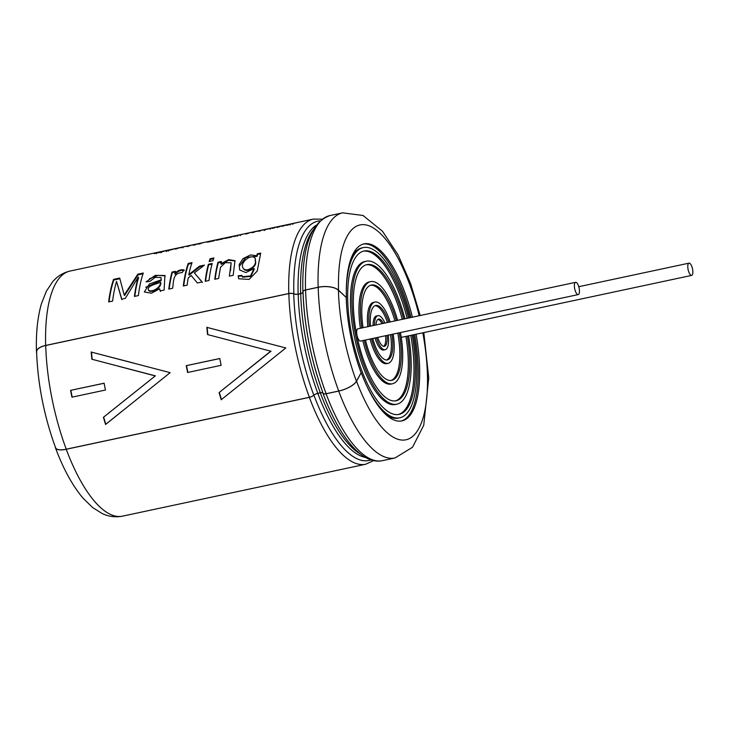 <?xml version="1.0" encoding="UTF-8"?>
<svg xmlns="http://www.w3.org/2000/svg" width="729" height="729" viewBox="0 0 729 729"><rect width="100%" height="100%" fill="white"/><g stroke="black" fill="none" stroke-linecap="round" stroke-linejoin="round"><path stroke-width="1.09" d="M579.145 288.256A6.269 2.223 -102.1 0 1 578.225 294.589A6.269 2.223 -102.1 0 1 574.734 288.93A6.269 2.223 -102.1 0 1 575.6 282.333A6.269 2.223 -102.1 0 1 579.145 288.256M692.55 269.074A6.269 2.223 -102.1 0 1 691.63 275.407A6.269 2.223 -102.1 0 1 688.149 269.748A6.269 2.223 -102.1 0 1 689.014 263.151A6.269 2.223 -102.1 0 1 692.55 269.074M691.63 275.407L402.317 337.181A6.269 2.223 -102.1 0 1 401.132 336.67M578.225 294.589L360.518 341.072A6.269 2.223 -102.1 0 1 357.037 335.413A6.269 2.223 -102.1 0 1 357.903 328.815L575.6 282.333M412.222 335.067A83.553 29.67 -102.1 0 1 398.991 414.409A83.553 29.67 -102.1 0 1 352.526 338.894A83.553 29.67 -102.1 0 1 364.09 250.986A83.553 29.67 -102.1 0 1 408.577 317.999M413.434 334.811A87.033 30.91 -102.1 0 1 399.711 417.817A87.033 30.91 -102.1 0 1 366.168 384.63M361.092 372.628A87.033 30.91 -102.1 0 1 359.698 368.838M346.84 308.631A87.033 30.91 -102.1 0 1 346.302 297.623M346.293 291.564A87.033 30.91 -102.1 0 1 363.361 247.578A87.033 30.91 -102.1 0 1 409.789 317.744M410.791 335.376A83.553 29.67 -102.1 0 1 398.262 414.537M363.379 251.159A83.553 29.67 -102.1 0 1 407.147 318.309M399.711 417.817L398.28 418.118A87.033 30.91 -102.1 0 1 385.313 414.099M351.743 256.854A87.033 30.91 -102.1 0 1 361.93 247.887L363.361 247.578M407.347 336.105A69.629 24.722 -102.1 0 1 396.075 400.786A69.629 24.722 -102.1 0 1 357.356 337.855A69.629 24.722 -102.1 0 1 366.997 264.6A69.629 24.722 -102.1 0 1 403.711 319.038M408.568 335.85A73.11 25.962 -102.1 0 1 396.804 404.194A73.11 25.962 -102.1 0 1 356.153 338.119A73.11 25.962 -102.1 0 1 366.277 261.201A73.11 25.962 -102.1 0 1 404.923 318.783M405.916 336.415A69.629 24.722 -102.1 0 1 395.355 400.914M366.286 264.782A69.629 24.722 -102.1 0 1 402.271 319.348M396.804 404.194L395.373 404.504A73.11 25.962 -102.1 0 1 354.713 338.42A73.11 25.962 -102.1 0 1 364.837 261.501L366.277 261.201M399.21 332.816A48.743 17.305 -102.1 0 1 391.719 380.365A48.743 17.305 -102.1 0 1 365.457 340.024M363.06 327.713A48.743 17.305 -102.1 0 1 371.362 285.03A48.743 17.305 -102.1 0 1 396.366 320.605M400.421 332.552A52.224 18.544 -102.1 0 1 392.448 383.764A52.224 18.544 -102.1 0 1 364.245 340.279M361.839 327.977A52.224 18.544 -102.1 0 1 370.633 281.622A52.224 18.544 -102.1 0 1 397.597 320.341M397.779 333.117A48.743 17.305 -102.1 0 1 390.99 380.474M370.651 285.221A48.743 17.305 -102.1 0 1 394.936 320.915M392.448 383.764L391.008 384.074A52.224 18.544 -102.1 0 1 362.814 340.589M360.408 328.287A52.224 18.544 -102.1 0 1 369.202 281.932L370.633 281.622M391.92 334.374A27.848 9.887 -102.1 0 1 387.354 359.935A27.848 9.887 -102.1 0 1 372.756 338.466M370.532 326.118A27.848 9.887 -102.1 0 1 375.727 305.46A27.848 9.887 -102.1 0 1 388.903 322.2M393.131 334.11A31.329 11.126 -102.1 0 1 388.083 363.334A31.329 11.126 -102.1 0 1 371.535 338.721M369.266 326.392A31.329 11.126 -102.1 0 1 374.998 302.052A31.329 11.126 -102.1 0 1 390.17 321.926M390.48 334.675A27.848 9.887 -102.1 0 1 386.625 360.008M375.025 305.688A27.848 9.887 -102.1 0 1 387.473 322.51M388.083 363.334L386.652 363.643A31.329 11.126 -102.1 0 1 370.104 339.031M367.835 326.701A31.329 11.126 -102.1 0 1 373.567 302.362L374.998 302.052M386.99 335.422A13.924 4.948 -102.1 0 1 384.447 346.311A13.924 4.948 -102.1 0 1 377.686 337.409M375.945 324.97A13.924 4.948 -102.1 0 1 378.633 319.074A13.924 4.948 -102.1 0 1 383.481 323.357M388.229 335.158A17.405 6.178 -102.1 0 1 385.176 349.72A17.405 6.178 -102.1 0 1 376.437 337.682M374.487 325.28A17.405 6.178 -102.1 0 1 377.904 315.675A17.405 6.178 -102.1 0 1 384.948 323.047M385.55 335.732A13.924 4.948 -102.1 0 1 383.7 346.321M377.95 319.384A13.924 4.948 -102.1 0 1 382.051 323.658M385.176 349.72L383.746 350.02A17.405 6.178 -102.1 0 1 375.007 337.983M373.057 325.581A17.405 6.178 -102.1 0 1 376.474 315.976L377.904 315.675M249.427 338.402L207.154 327.439A124.395 44.168 77.9 0 0 207.856 334.638M219.32 392.412A124.395 44.168 77.9 0 0 221.47 399.528L285.804 347.961L207.154 327.439M91.18 351.934A125.178 44.451 -102.1 0 0 91.89 359.251L155.359 375.845L103.418 417.307A125.178 44.451 -102.1 0 0 105.577 424.478L170.139 372.656L91.49 352.134A124.395 44.168 77.9 0 0 92.191 359.333M118.399 366.231L155.077 375.872M221.133 365.32L187.599 372.483A125.178 44.451 -102.1 0 1 186.25 365.666L219.784 358.504A125.178 44.451 -102.1 0 0 221.133 365.32M323.084 393.159A3.937 1.412 -20.5 0 0 320.341 392.785L317.826 393.323A3.937 1.412 -20.5 0 0 313.807 395.218A4.319 1.549 159.5 0 1 309.388 397.287L66.257 449.201A15.318 5.504 159.5 0 1 55.586 447.752C44.123 416.305 37.799 384.329 36.605 351.815A15.318 6.588 178.4 0 1 45.727 345.491L288.857 293.577A4.319 1.859 178.4 0 1 293.741 293.896A3.937 1.695 -1.6 0 0 298.197 294.179L300.712 293.641A3.937 1.695 -1.6 0 0 303.054 292.019M221.252 399.784A125.178 44.451 -102.1 0 1 219.083 392.603L270.741 351.178L207.555 334.556A125.178 44.451 -102.1 0 1 206.845 327.239M104.119 383.199L70.585 390.361A125.178 44.451 -102.1 0 0 71.934 397.177L105.468 390.015A125.178 44.451 -102.1 0 1 104.119 383.199M143.285 273.029A125.333 44.505 77.9 0 0 138.401 295.573L134.437 296.421A125.333 44.505 77.9 0 1 138.3 277.056L125.279 298.371L121.625 299.154L116.567 281.43A125.333 44.505 77.9 0 0 112.612 301.077L108.667 301.915A125.333 44.505 77.9 0 1 113.56 279.38L119.702 278.068L124.203 295.063L137.808 274.195L143.285 273.029M160.909 279.954L149.454 283.946L144.306 291.964L151.477 293.195L159.642 288.775L160.152 290.926L164.098 290.087L164.918 275.498L155.268 275.38L146.064 281.85L149.782 281.421L155.213 277.357L161.036 277.539L161.209 280.51L145.782 287.272M171.998 272.045A125.333 44.505 77.9 0 0 168.791 289.085L172.591 288.274C173.803 282.861 172.226 272.71 182.068 272.673L184.009 269.94C180.546 269.302 177.484 270.541 174.842 273.667A125.333 44.505 77.9 0 1 175.443 271.306L171.998 272.045L172.281 272.637A124.55 44.232 77.9 0 0 169.174 289.003M191.782 263.36L188.492 264.071L188.219 263.433A125.333 44.505 77.9 0 0 183.325 285.978L187.143 285.167A125.333 44.505 77.9 0 1 188.191 278.022L191.198 275.498L197.377 282.98L202.115 281.968L194.351 272.91L204.448 265.119L199.464 266.176L188.82 274.623L189.121 275.179L199.755 266.778L203.2 266.039M188.219 263.433L192.037 262.622A125.333 44.505 77.9 0 0 188.82 274.623M212.212 263.461A125.333 44.505 77.9 0 0 209.004 280.492L205.186 281.312A125.333 44.505 77.9 0 1 208.385 264.272L212.212 263.461M221.242 262.185L218.272 262.823L217.98 262.221A125.333 44.505 77.9 0 0 214.782 279.262L218.6 278.451L220.486 267.333L225.279 262.659L231.148 262.786L229.353 276.154L233.171 275.334L234.993 260.663L228.651 259.633L220.86 263.698L221.151 264.281L228.66 260.289L235.13 260.955M217.98 262.221L221.425 261.492A125.333 44.505 77.9 0 0 220.86 263.698M256.79 255.742L250.521 254.95L243.03 258.622L239.221 264.417L239.641 269.976L245.837 272.555L254.029 268.554L250.53 275.945L242.256 276.728L241.855 275.389L238.164 275.772L238.675 278.77L249.081 279.417L257.209 271.079L260.727 253.1L257.282 253.829A125.333 44.505 77.9 0 0 256.79 255.742L257.082 256.326L245.873 257.428L239.203 266.513M210.08 258.768L213.898 257.948A125.333 44.505 77.9 0 0 213.005 260.7L209.177 261.52A125.333 44.505 77.9 0 1 210.08 258.768L210.353 259.396L213.643 258.695M291.318 223.812A125.333 44.505 77.9 0 0 289.86 224.24L297.314 222.527L289.03 224.55A125.333 44.505 77.9 0 0 288.064 224.988L286.287 225.361A125.333 44.505 77.9 0 1 289.531 224.186L291.318 223.812M285.194 225.115A125.333 44.505 77.9 0 0 281.941 226.291L283.727 225.908A125.333 44.505 77.9 0 1 286.98 224.732L285.221 225.27M275.99 227.166L279.234 226.874A125.333 44.505 77.9 0 1 282.488 225.698L280.829 226.045A125.333 44.505 77.9 0 0 278.642 226.755L275.48 227.193A125.333 44.505 77.9 0 0 272.236 228.368L273.885 228.013A125.333 44.505 77.9 0 1 275.99 227.166M271.589 228.168L262.595 230.218L271.589 228.168M258.367 231.321L258.303 231.038C265.092 229.435 259.57 230.555 255.25 231.512A125.333 44.505 77.9 0 0 252.006 232.688L253.783 232.305A125.333 44.505 77.9 0 1 255.123 231.722L261.656 230.173M245.682 233.581L248.297 233.025A125.333 44.505 77.9 0 0 245.609 234.045L247.386 233.672A125.333 44.505 77.9 0 1 250.083 232.642L252.69 232.086A125.333 44.505 77.9 0 1 253.255 231.94L246.247 233.435A125.333 44.505 77.9 0 0 245.682 233.581M242.484 234.237L237.426 235.44A125.333 44.505 77.9 0 1 238.884 235.002L237.098 235.385A125.333 44.505 77.9 0 0 233.845 236.561L235.631 236.178A125.333 44.505 77.9 0 1 236.597 235.749L242.493 234.273M229.225 237.098A125.333 44.505 77.9 0 0 228.505 237.317L232.925 236.378A125.333 44.505 77.9 0 0 232.369 236.57L227.949 237.517A125.333 44.505 77.9 0 0 227.074 237.873L231.986 236.825A125.333 44.505 77.9 0 0 231.448 237.071L224.76 238.501A125.333 44.505 77.9 0 1 228.013 237.326L234.538 235.932A125.333 44.505 77.9 0 0 233.973 236.078L229.225 237.098M219.629 239.112A125.333 44.505 77.9 0 0 216.413 240.288L222.609 238.957A125.333 44.505 77.9 0 1 223.147 238.711L218.736 239.65A125.333 44.505 77.9 0 1 221.416 238.738L219.666 239.276M211.756 240.825A125.333 44.505 77.9 0 0 211.036 241.053L215.447 240.105A125.333 44.505 77.9 0 0 214.9 240.297L210.481 241.244A125.333 44.505 77.9 0 0 209.606 241.6L214.517 240.552A125.333 44.505 77.9 0 0 213.98 240.807L207.291 242.228A125.333 44.505 77.9 0 1 210.535 241.053L217.069 239.668A125.333 44.505 77.9 0 0 216.504 239.814L211.756 240.825M196.967 244.051L200.448 243.313A125.333 44.505 77.9 0 1 201.751 242.93L203.528 242.557A125.333 44.505 77.9 0 0 200.284 243.732L198.498 244.106A125.333 44.505 77.9 0 1 199.901 243.504L196.411 244.251A125.333 44.505 77.9 0 0 195.017 244.853L193.24 245.236A125.333 44.505 77.9 0 1 196.484 244.06L198.261 243.677A125.333 44.505 77.9 0 0 196.967 244.051L196.985 244.133M186.925 246.129L189.531 245.573A125.333 44.505 77.9 0 0 186.843 246.593L188.62 246.22A125.333 44.505 77.9 0 1 191.308 245.19L193.923 244.634A125.333 44.505 77.9 0 1 194.488 244.488L187.481 245.983A125.333 44.505 77.9 0 0 186.925 246.129M181.448 247.751L181.375 247.459C188.173 245.855 182.642 246.976 178.332 247.933A125.333 44.505 77.9 0 0 175.078 249.108L176.865 248.726A125.333 44.505 77.9 0 1 178.195 248.152L184.738 246.593M173.83 249.054L169.347 250.211C168.016 250.329 168.344 250.147 170.34 249.637L168.062 250.402L168.244 251.168M173.803 248.899L168.609 250.512C165.765 250.913 165.747 250.749 168.554 250.02L166.139 250.876L166.321 251.633M168.59 250.175L170.34 249.637M161.373 252.034L166.741 250.412L162.066 251.405L154.001 253.61L161.373 252.034M170.704 249.555A125.333 44.505 77.9 0 0 170.568 249.582A125.333 44.505 77.9 0 0 170.431 249.619L171.88 249.309A125.333 44.505 77.9 0 1 172.017 249.272L173.165 249.026A125.333 44.505 77.9 0 0 173.028 249.063L174.486 248.753A125.333 44.505 77.9 0 1 174.623 248.717L313.306 219.11A125.333 44.505 77.9 0 0 288.793 293.523A4.474 1.923 -1.6 0 1 293.851 293.842A3.782 1.622 178.4 0 0 298.134 294.115L300.649 293.577A3.782 1.622 178.4 0 0 302.89 292.019A3.782 1.622 178.4 0 0 302.881 291.919A4.474 1.923 -1.6 0 1 302.872 291.791A4.474 1.923 -1.6 0 1 305.533 289.951L318.136 287.253A15.482 6.661 -1.6 0 1 338.548 290.178L346.366 297.614L338.402 290.215A15.318 6.588 178.4 0 0 318.199 287.317L305.597 290.005A4.319 1.859 178.4 0 0 303.027 291.791A4.319 1.859 178.4 0 0 303.036 291.91A122.299 43.43 -102.1 0 0 323.102 393.232A4.319 1.549 159.5 0 0 323.12 393.305C310.991 359.989 304.294 326.145 303.027 291.791M55.313 447.005A15.482 5.559 -20.5 0 0 55.44 447.806A15.482 5.559 -20.5 0 0 66.221 449.274L309.351 397.36A4.474 1.604 -20.5 0 0 313.926 395.209A3.782 1.358 159.5 0 1 317.789 393.396L320.304 392.858A3.782 1.358 159.5 0 1 322.938 393.213A3.782 1.358 159.5 0 1 322.956 393.286A4.474 1.604 -20.5 0 0 322.974 393.359A4.474 1.604 -20.5 0 0 326.091 393.788L338.693 391.09A15.482 5.559 -20.5 0 0 356.563 381.194L361.21 372.601A90.514 32.14 77.9 0 0 401.87 420.915A90.514 32.14 77.9 0 0 416.086 334.247M36.632 352.763A15.482 6.661 -1.6 0 1 36.45 351.815A15.482 6.661 -1.6 0 1 45.663 345.437L288.793 293.523M361.21 372.601L356.426 381.221A15.318 5.504 159.5 0 1 338.73 391.026L326.136 393.715A4.319 1.549 159.5 0 1 323.12 393.305M361.074 372.637A90.514 32.14 -102.1 0 1 350.631 335.422A90.514 32.14 -102.1 0 1 346.22 297.642M412.441 317.179A90.514 32.14 77.9 0 0 364.072 243.869A90.514 32.14 77.9 0 0 346.366 297.614M401.15 421.043A90.514 32.14 77.9 0 0 414.646 334.547M411.001 317.479A90.514 32.14 77.9 0 0 363.361 244.042M178.733 248.033L179.553 247.705L178.714 247.96A125.333 44.505 -102.1 0 1 179.553 247.705M255.66 231.612L256.471 231.275L255.642 231.54A125.333 44.505 -102.1 0 1 256.471 231.275M269.73 228.56L264.518 229.763L269.73 228.56M255.387 261.902C255.997 266.632 245.873 272.874 243.258 268.208C239.039 263.616 250.958 252.817 255.223 258.348L255.387 261.902M255.232 258.348L255.688 262.449C256.28 267.188 246.156 273.366 243.559 268.728L243.258 268.208M254.029 268.554L254.339 269.065L250.822 276.419L242.566 277.184L242.265 276.719M242.165 275.863L238.474 276.245L238.164 275.772M257.082 256.326A124.55 44.232 -102.1 0 1 257.574 254.43L260.535 253.792M160.489 282.187C156.37 284.246 145.445 286.023 148.944 290.552C153.71 292.293 161.227 286.36 160.489 282.187L160.79 282.734C161.519 286.907 153.992 292.785 149.254 291.062L148.306 289.932L149.254 291.062M137.808 274.195L138.091 274.833L124.513 295.573L124.203 295.063M159.642 288.775L160.462 291.418M165.036 275.808L157.911 275.389L149.436 278.733M161.036 277.539L161.209 280.51M103.655 417.116A124.395 44.168 77.9 0 0 105.805 424.232L105.577 424.478M105.805 424.232L122.272 411.028M133.762 363.097L91.49 352.134M155.359 375.845L107.764 413.799M234.073 341.536L270.741 351.178M271.024 351.15L223.429 389.095M221.47 399.528L237.936 386.334M219.793 358.559L186.25 365.666M186.533 365.657A124.395 44.168 77.9 0 0 187.872 372.419M104.129 383.254L70.585 390.361M70.868 390.361A124.395 44.168 77.9 0 0 72.207 397.123M138.091 274.833L143.039 273.776M109.049 301.842A124.55 44.232 77.9 0 1 113.842 280.009L119.857 278.724M116.567 281.43L121.934 299.646M138.3 277.056L138.583 277.667A124.55 44.232 77.9 0 0 134.81 296.339M113.842 280.009L113.56 279.38M184.3 270.532C180.838 269.903 177.785 271.142 175.133 274.241L174.842 273.667M172.281 272.637L175.252 272.008M202.425 282.46L194.351 272.91M188.492 264.071A124.55 44.232 77.9 0 0 183.708 285.896M199.755 266.778L199.464 266.176M205.569 281.23A124.55 44.232 77.9 0 1 208.676 264.873L212.021 264.153M208.676 264.873L208.385 264.272M231.139 262.786L230.501 270.769M218.272 262.823A124.55 44.232 77.9 0 0 215.155 279.18M257.574 254.43L257.282 253.829M209.688 261.41A124.55 44.232 -102.1 0 1 210.353 259.396M290.033 225.006L289.86 224.24M292.885 224.368L292.712 223.612M277.385 227.585L277.211 226.819M237.599 236.196L237.426 235.44M240.452 235.567L240.278 234.802M160.28 252.635L160.116 251.869M155.277 253.337L155.177 252.881M156.243 253.701L156.061 252.936M161.501 252.58L161.319 251.824M66.257 449.201A125.178 44.451 -102.1 0 1 45.727 345.491M309.388 397.287A125.178 44.451 -102.1 0 1 288.857 293.577M309.351 397.36A125.333 44.505 77.9 0 0 365.648 464.245L122.518 516.159C115.446 517.508 108.657 516.633 102.151 513.526L92.574 507.502L82.896 498.016C72.381 485.468 63.232 468.738 55.44 447.806M66.221 449.274A125.333 44.505 77.9 0 0 122.518 516.159M170.568 249.582L70.175 271.024A125.333 44.505 77.9 0 0 45.663 345.437M313.807 395.218A122.299 43.43 -102.1 0 1 293.741 293.896M317.826 393.323A119.674 42.501 -102.1 0 1 298.197 294.179M320.341 392.785A119.674 42.501 -102.1 0 1 300.712 293.641M326.136 393.715A125.178 44.451 -102.1 0 1 305.597 290.005M338.73 391.026A125.178 44.451 -102.1 0 1 318.199 287.317M356.426 381.221A109.851 39.011 -102.1 0 1 338.402 290.215M313.926 395.209A122.344 43.448 77.9 0 0 370.988 459.899M319.958 220.896A122.344 43.448 77.9 0 0 293.851 293.842M317.789 393.396A119.829 42.555 77.9 0 0 365.484 457.429M315.949 225.398A119.829 42.555 77.9 0 0 298.134 294.115M320.304 392.858A119.829 42.555 77.9 0 0 360.481 454.067M312.75 230.501A119.829 42.555 77.9 0 0 300.649 293.577M326.091 393.788A125.333 44.505 77.9 0 0 382.388 460.673C361.812 465.029 339.195 436.753 322.974 393.359M420.168 315.52L410.5 283.289L398.152 255.05L382.515 231.275L363.024 215.474L342.648 212.841L330.046 215.529A125.333 44.505 77.9 0 0 305.533 289.951M338.693 391.09A125.333 44.505 77.9 0 0 394.99 457.976L382.388 460.673M342.648 212.841A125.333 44.505 77.9 0 0 318.136 287.253M356.563 381.194A109.851 39.011 77.9 0 0 411.612 437.218A109.851 39.011 77.9 0 0 422.82 332.807M419.175 315.739A109.851 39.011 77.9 0 0 368.045 225.471A109.851 39.011 77.9 0 0 338.548 290.178M578.753 286.697L689.014 263.151M365.648 464.245L373.622 460.61M322.072 219.165L313.306 219.11M330.046 215.529C310.846 222.236 301.788 247.66 302.872 291.791M394.99 457.976L412.505 447.26L423.749 425.235L428.743 377.923L423.813 332.588M70.175 271.024C63.168 272.682 57.327 276.255 52.661 281.74L46.383 291.153L41.425 303.765C37.553 317.233 35.903 333.253 36.45 351.815M264.518 229.772L264.7 230.528M270.085 228.414L270.259 229.179M165.201 276.091L164.909 275.498M259.888 231.366L259.724 230.601M182.97 247.787L182.797 247.031"/></g></svg>
